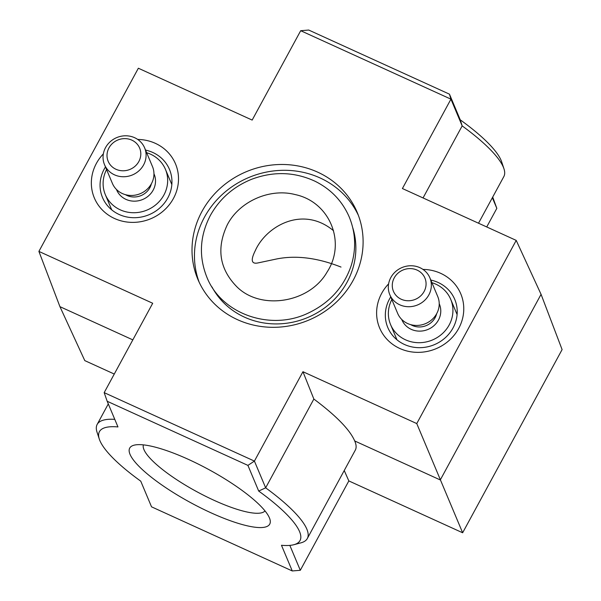 <?xml version="1.0" encoding="UTF-8"?>
<svg xmlns="http://www.w3.org/2000/svg" width="601" height="601" viewBox="0 0 601 601"><rect width="100%" height="100%" fill="white"/><g stroke="black" fill="none" stroke-linecap="round" stroke-linejoin="round"><path stroke-width="0.9" d="M341.015 267.069C317.583 257.829 296.188 255.117 276.843 258.926L258.332 262.855C251.451 264.425 250.429 260.376 255.252 250.715C266.123 226.119 302.851 205.076 333.555 230.746M462.642 532.771L562.1 349.594L541.065 294.34L440.285 479.951L354.71 440.961C349.895 429.783 336.275 415.809 313.857 399.049L302.949 371.711L416.756 423.57L462.642 532.771L348.835 480.92L344.238 470.523M114.273 374.047L84.786 360.608L59.935 306.66L38.9 251.406L152.707 303.265L104.176 392.641L254.418 461.095L247.912 465.384L258.693 491.055L265.657 487.832L254.418 461.095L302.949 371.711M59.935 306.66L132.829 339.873M354.71 440.961C356.363 444.732 356.566 447.775 355.326 450.104M38.9 251.406L138.358 68.229L252.165 120.08L300.695 30.704L450.938 99.157L402.407 188.534L516.214 240.392L416.756 423.57M541.065 294.34L516.214 240.392M478.516 223.211L503.833 176.581A119.561 28.322 -151.5 0 0 503.961 168.791L501.692 161.909A114.13 27.037 -151.5 0 0 460.246 119.832L449.465 94.169L450.938 99.157L462.169 125.894L460.246 119.832M503.961 168.791A119.561 28.322 -151.5 0 0 462.169 125.894L423.051 197.939M313.857 399.049L265.657 487.832A119.561 28.322 -151.5 0 1 307.314 538.519A119.561 28.322 -151.5 0 1 300.853 542.868L293.851 544.716A114.13 27.037 -151.5 0 0 258.693 491.055M114.768 419.34A119.561 28.322 -151.5 0 0 97.167 424.419A119.561 28.322 -151.5 0 0 97.039 432.209L99.308 439.091A114.13 27.037 -151.5 0 0 140.754 481.168L151.535 506.831L292.266 570.95L281.478 545.287A114.13 27.037 -151.5 0 0 293.851 544.716M247.912 465.384L107.181 401.265L117.961 426.935A114.13 27.037 -151.5 0 0 99.308 439.091M492.354 197.729L496.824 208.359L486.727 226.953M348.835 480.92L300.305 570.296L289.84 545.385M353.155 280.344A86.416 80.511 -22.8 0 0 357.219 212.423A86.416 80.511 -22.8 0 0 246.365 171.676A86.416 80.511 -22.8 0 0 197.894 279.375A86.416 80.511 -22.8 0 0 272.674 327.32A86.416 80.511 -22.8 0 0 353.155 280.344M137.712 139.44A44.023 41.018 157.2 0 1 177.595 187.302A44.023 41.018 157.2 0 1 120.132 220.59A44.023 41.018 157.2 0 1 96.415 163.367A44.023 41.018 157.2 0 1 103.349 153.879M422.976 269.406A44.023 41.018 157.2 0 1 462.86 317.268A44.023 41.018 157.2 0 1 405.397 350.563A44.023 41.018 157.2 0 1 381.68 293.341A44.023 41.018 157.2 0 1 388.614 283.852M300.695 30.704L308.734 30.05L449.465 94.169M496.824 208.359L492.707 197.075M188.511 459.427A79.67 18.871 -151.5 0 0 134.015 445.198A79.67 18.871 -151.5 0 0 190.72 502.691A79.67 18.871 -151.5 0 0 269.819 518.933A79.67 18.871 -151.5 0 0 188.511 459.427M292.266 570.95L300.305 570.296M107.181 401.265L104.176 392.641M430.819 280.066A36.308 33.829 157.2 0 1 455.175 300.477A36.308 33.829 157.2 0 1 434.38 344.658A36.308 33.829 157.2 0 1 388.269 328.589A36.308 33.829 157.2 0 1 389.508 298.998A36.308 33.829 157.2 0 1 390.733 296.909M145.555 150.092A36.308 33.829 157.2 0 1 169.91 170.504A36.308 33.829 157.2 0 1 149.116 214.685A36.308 33.829 157.2 0 1 103.004 198.623A36.308 33.829 157.2 0 1 104.243 169.024A36.308 33.829 157.2 0 1 105.475 166.935M358.384 215.361A86.416 80.511 -22.8 0 0 248.814 177.498A86.416 80.511 -22.8 0 0 199.179 282.26M143.384 444.875A69.265 16.407 -151.5 0 0 196.715 491.641A69.265 16.407 -151.5 0 0 264.988 510.903M391.837 299.523A32.612 30.381 -22.8 0 0 390.582 324.608A32.612 30.381 -22.8 0 0 432.42 339.986A32.612 30.381 -22.8 0 0 450.712 299.343A32.612 30.381 -22.8 0 0 431.916 282.68M389.794 294.663L397.652 313.376A21.741 20.254 -22.8 0 0 425.546 323.623A21.741 20.254 -22.8 0 0 437.738 296.533L429.873 277.82A21.741 20.254 -22.8 0 0 411.061 265.755A21.741 20.254 -22.8 0 0 390.815 277.572A21.741 20.254 -22.8 0 0 389.794 294.663A21.741 20.254 -22.8 0 0 417.68 304.91A21.741 20.254 -22.8 0 0 429.873 277.82M394.241 277.872A17.068 15.904 -22.8 0 0 409.792 300.703A17.068 15.904 -22.8 0 0 423.495 275.453A17.068 15.904 -22.8 0 0 394.241 277.872M106.572 169.55A32.612 30.381 -22.8 0 0 105.325 194.634A32.612 30.381 -22.8 0 0 147.155 210.012A32.612 30.381 -22.8 0 0 165.448 169.377A32.612 30.381 -22.8 0 0 146.652 152.707M104.529 164.689L112.395 183.403A21.741 20.254 -22.8 0 0 140.281 193.657A21.741 20.254 -22.8 0 0 152.474 166.56L144.608 147.846A21.741 20.254 -22.8 0 0 125.797 135.788A21.741 20.254 -22.8 0 0 105.551 147.606A21.741 20.254 -22.8 0 0 104.529 164.689A21.741 20.254 -22.8 0 0 132.415 174.944A21.741 20.254 -22.8 0 0 144.608 147.846M108.976 147.899A17.068 15.904 -22.8 0 0 124.527 170.729A17.068 15.904 -22.8 0 0 138.23 145.487A17.068 15.904 -22.8 0 0 108.976 147.899M212.003 286.97A76.627 71.399 -22.8 0 0 278.947 323.879A76.627 71.399 -22.8 0 0 347.04 282.267A76.627 71.399 -22.8 0 0 352.772 227.817M401.738 319.447A20.329 18.939 -22.8 0 0 427.987 329.438A20.329 18.939 -22.8 0 0 439.218 303.7M410.708 324.638A17.068 15.904 -22.8 0 0 436.649 313.737M116.474 189.48A20.329 18.939 -22.8 0 0 142.722 199.472A20.329 18.939 -22.8 0 0 153.954 173.727M125.444 194.664A17.068 15.904 -22.8 0 0 151.384 183.763M355.311 450.126L307.314 538.519M108.293 403.925L97.167 424.419M255.26 250.722L255.538 250.159M457.098 314.556L450.712 299.343M396.976 339.82L390.582 324.608M171.841 184.582L165.448 169.377M111.711 209.847L105.325 194.634M227.373 224.661C239.483 201.275 269.932 187.955 295.106 194.559C329.709 201.756 346.552 242.451 327.049 272.103C309.538 303.002 260.826 310.687 236.929 286.857C219.395 268.985 216.21 248.251 227.373 224.661M210.373 215.428C219.711 198.713 233.451 186.671 251.579 179.301C273.41 171.127 294.58 171.781 315.089 181.269C330.963 189.195 342.36 201.125 349.264 217.051C355.657 232.737 356.325 248.844 351.269 265.379C343.96 286.977 329.686 302.844 308.448 312.986C270.705 331.414 221.221 314.165 206.767 276.926C198.6 256.266 199.802 235.765 210.373 215.428"/></g></svg>
